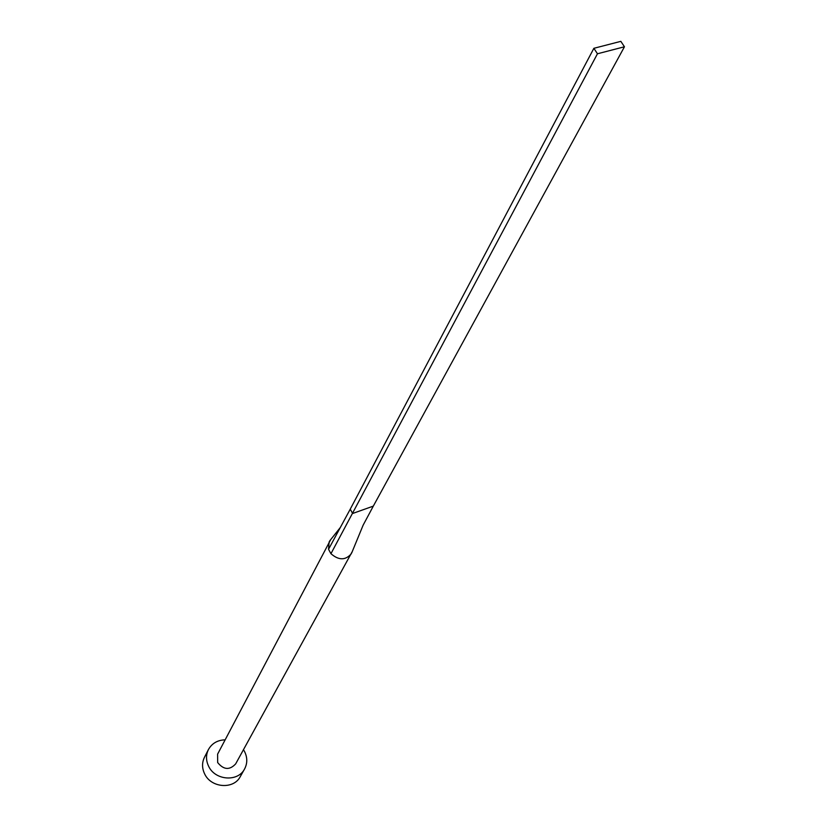 <?xml version="1.0" encoding="UTF-8"?>
<svg xmlns="http://www.w3.org/2000/svg" width="827" height="827" viewBox="0 0 827 827"><rect width="100%" height="100%" fill="white"/><g stroke="black" fill="none" stroke-linecap="round" stroke-linejoin="round"><path stroke-width="1.24" d="M330.635 539.742L217.604 754.152L217.666 762.556C223.662 769.906 229.668 770.34 235.674 763.869L352.033 552.012M329.146 541.819L328.536 549.293L350.245 509.163L352.643 513.484L373.308 506.124L363.032 525.352M225.13 739.834C217.511 740.093 211.939 743.339 208.414 749.582C205.83 754.948 205.892 760.499 208.6 766.205C215.041 780.481 237.949 782.208 244.554 769.017C247.48 763.445 247.511 757.666 244.637 751.691L243.479 749.696M208.414 749.582L204.455 757.315C201.881 762.649 201.933 768.159 204.61 773.834C210.999 788.007 233.731 789.702 240.295 776.584L244.554 769.017M597.466 53.776L624.447 46.777L620.839 41.35L593.869 48.307L597.466 53.776L330.945 553.697C338.708 560.458 345.49 560.479 351.31 553.739M593.869 48.307L350.245 509.163M624.447 46.777L373.308 506.124M328.536 549.293L330.945 553.697M351.713 552.901L363.136 525.166M329.694 540.899L340.342 527.481"/></g></svg>
